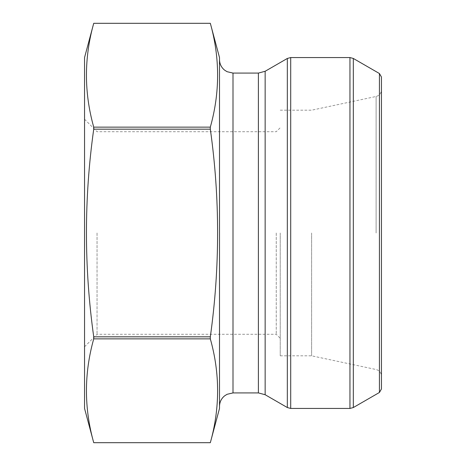 <?xml version="1.0" encoding="UTF-8"?>
<svg xmlns="http://www.w3.org/2000/svg" width="466" height="466" viewBox="0 0 466 466"><rect width="100%" height="100%" fill="white"/><g stroke="black" fill="none" stroke-linecap="round" stroke-linejoin="round"><path stroke-width="0.35" stroke-dasharray="2.33 1.75" d="M210.323 127.136L210.323 129.169C220.028 198.19 220.028 267.408 210.323 336.831L210.323 338.864C220.034 373.476 220.034 408.088 210.323 442.694L93.73 442.694C84.02 408.088 84.02 373.476 93.73 338.864L93.73 336.831C84.026 267.397 84.026 198.172 93.73 129.169L93.73 127.136C84.02 92.524 84.02 57.912 93.73 23.306L210.323 23.306C220.034 57.912 220.034 92.524 210.323 127.136L93.73 127.136M210.323 338.864L93.73 338.864M210.323 336.831L93.73 336.831M210.323 129.169L93.73 129.169M381.45 388.964L381.45 77.036M219.503 57.557L219.503 408.443M381.45 233L381.45 376.12L381.45 233M276.251 233L276.251 334.285L276.251 233M280.235 233L280.235 355.808L280.235 233M311.608 233L311.608 355.808L311.608 233M84.55 57.557L84.55 408.443M84.55 233L84.55 346.78L84.55 233M97.044 233L97.044 334.285L97.044 233M287.33 58.46L287.33 407.54M265.148 71.269L265.148 394.731M290.702 408.443L290.702 57.557M349.954 57.557L349.954 408.443M353.327 407.54L353.327 58.46M379.429 73.529L379.429 392.471M258.397 73.08L258.397 392.92M233 73.08L233 392.92M376.109 233L376.109 96.479L376.109 233M280.235 110.192L311.608 110.192L376.109 96.479C379.435 95.536 381.217 93.334 381.45 89.88M280.235 355.808L311.608 355.808L376.109 369.521C379.435 370.464 381.217 372.666 381.45 376.12M84.55 346.78L97.044 334.285L276.251 334.285L280.235 338.264M84.55 119.22L97.044 131.715L276.251 131.715L280.235 127.736"/><path stroke-width="0.7" d="M210.323 338.864L210.323 336.831C220.028 267.408 220.028 198.19 210.323 129.169L93.73 129.169C84.026 198.172 84.026 267.397 93.73 336.831L93.73 338.864C84.02 373.476 84.02 408.088 93.73 442.694L210.323 442.694C220.034 408.088 220.034 373.476 210.323 338.864L93.73 338.864M210.323 336.831L93.73 336.831M210.323 129.169L210.323 127.136C220.034 92.524 220.034 57.912 210.323 23.306L219.503 57.557L219.503 408.443L210.323 442.7L93.73 442.7L84.55 408.443L84.55 57.557L93.73 23.306C84.02 57.912 84.02 92.524 93.73 127.136L93.73 129.169M210.323 23.306L93.73 23.306L210.323 23.3M210.323 127.136L93.73 127.136M379.429 73.529L381.45 77.036L381.45 388.964L379.429 392.471L379.429 73.529L353.327 58.46L353.327 407.54L349.954 408.443L349.954 57.557L290.702 57.557L290.702 408.443L349.954 408.443M265.148 394.731L287.33 407.54L287.33 58.46L265.148 71.269L258.397 73.08L258.397 392.92L265.148 394.731L265.148 71.269M258.397 392.92L233 392.92L233 73.08L258.397 73.08M379.429 392.471L353.327 407.54M233 392.92L227.064 394.3L224.56 395.884C221.28 398.628 219.597 402.141 219.503 406.416M233 73.08L227.064 71.7L224.56 70.116C221.28 67.372 219.597 63.859 219.503 59.584M290.702 57.557L287.33 58.46M290.702 408.443L287.33 407.54M353.327 58.46L349.954 57.557"/></g></svg>
